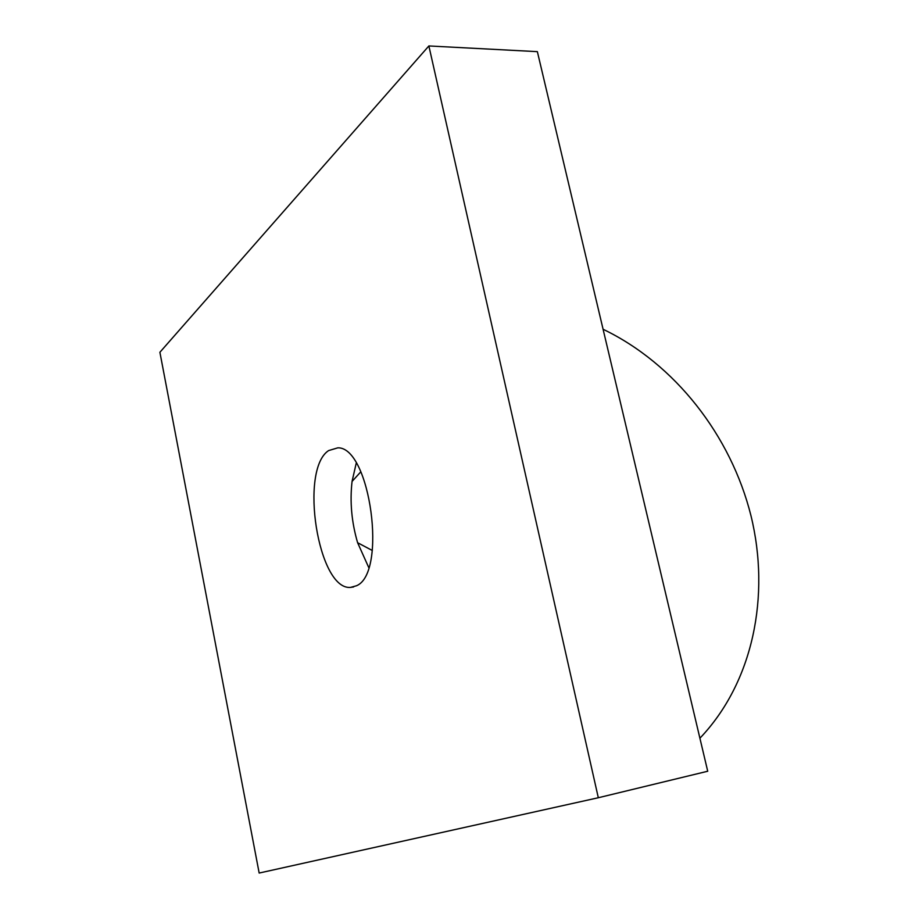 <?xml version="1.0" encoding="UTF-8"?>
<svg xmlns="http://www.w3.org/2000/svg" width="919" height="919" viewBox="0 0 919 919"><rect width="100%" height="100%" fill="white"/><g stroke="black" fill="none" stroke-linecap="round" stroke-linejoin="round"><path stroke-width="1.38" d="M368.714 567.482L357.606 542.704C351.598 522.164 349.748 501.751 352.057 481.453L356.239 463.165M356.457 585.771L350.541 587.402C318.135 590.412 299.054 469.701 328.623 450.574L337.836 447.829C370.288 446.783 387.462 573.272 356.457 585.771M603.082 329.255C674.891 363.763 730.812 435.353 750.938 515.582C770.627 595.799 753.143 682.403 699.91 738.21M598.315 797.738L707.722 771.236L537.362 51.648L428.874 45.95L159.895 352.276L259.169 873.05L598.315 797.738L428.874 45.95M357.606 542.704L372.321 550.504M352.057 481.453L360.822 471.792M350.541 587.402L353.608 586.954"/></g></svg>
